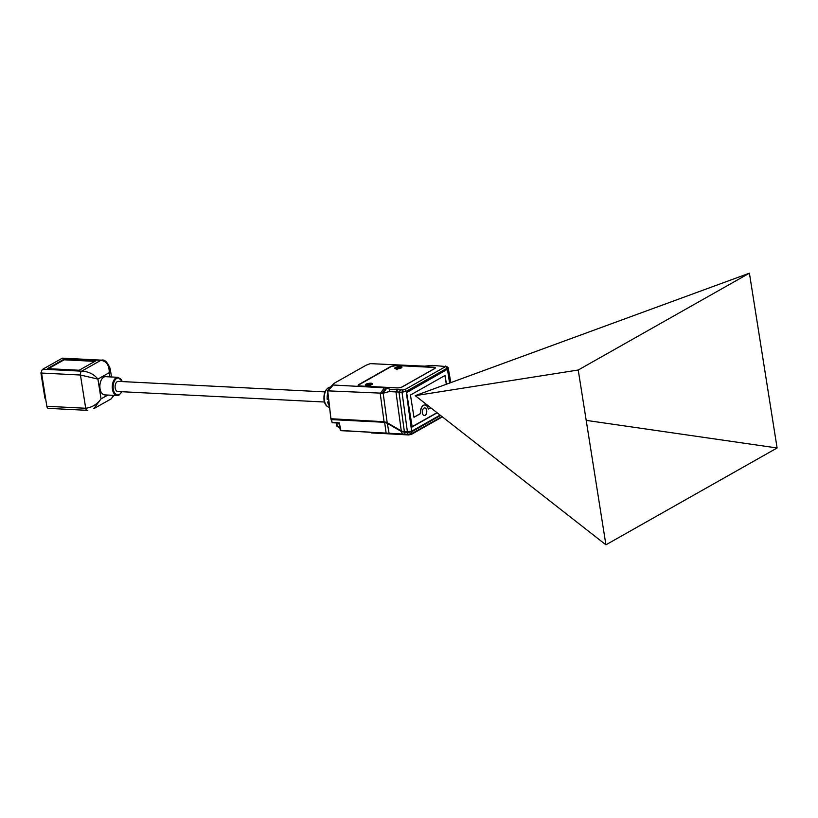 <?xml version="1.0" encoding="UTF-8"?>
<svg xmlns="http://www.w3.org/2000/svg" width="818" height="818" viewBox="0 0 818 818"><rect width="100%" height="100%" fill="white"/><g stroke="black" fill="none" stroke-linecap="round" stroke-linejoin="round"><path stroke-width="1.23" d="M371.648 432.957L386.863 433.734L386.127 433.1L370.544 432.313L371.648 432.957M339.715 427.2L338.263 427.129L337.21 426.066L336.781 422.957M442.374 416.873L411.362 434.409L408.601 434.951L386.863 433.734M441.976 416.556L412.047 433.489L407.865 434.327L407.558 432.62L401.393 431.546L387.047 423.182L384.174 422.282L331.535 419.603L332.108 422.466L339.276 422.834L332.108 422.466M339.276 422.834L340.881 430.442L370.544 432.313M334.194 383.274L327.681 390.575L330.932 418.734L384.061 421.71L387.18 422.691L383.172 393.233L328.161 390.871L327.681 390.575L332.619 384.971L385.994 387.916L390.104 389.307L403.008 389.971L404.951 389.583L445.677 366.536L432.405 365.38L424.45 366.157L370.329 363.632L366.147 365.196L334.194 383.274L332.619 384.971M339.582 426.597L337.527 426.495M408.601 434.951L407.865 434.327L386.127 433.1L384.613 422.027L331.965 419.348L331.699 418.714M331.045 419.297L331.535 419.603L331.27 419.02M440.115 415.104L411.628 431.209L404.399 431.894L398.969 392.047L389.02 391.597L383.172 393.233L386.75 388.172M384.613 422.027A7.495 5.757 60.5 0 1 387.487 422.937L401.587 431.158A8.712 6.687 -119.5 0 0 404.941 432.211L411.055 431.751L440.278 415.227M440.575 415.462L411.73 431.781L407.558 432.62M411.362 434.409L412.047 433.489L411.73 431.781M411.628 431.209L406.198 391.362L447.569 367.967L445.309 366.035M396.495 365.288L390.922 366.403L358.795 384.583A4.049 1.135 171 0 0 358.1 385.38A4.049 1.135 171 0 0 359.848 386.024L396.904 387.916A4.049 1.135 171 0 0 402.466 386.802L434.593 368.621A4.049 1.135 171 0 0 435.288 367.824A4.049 1.135 171 0 0 433.55 367.18L396.536 365.534M407.446 432.047L402.016 392.2L406.198 391.362L404.951 389.583M445.79 366.127L448.09 367.354L447.569 367.967L450.258 382.824M404.399 431.894L401.28 430.912L387.18 422.691M389.02 391.597L390.104 389.307M403.008 389.971L402.016 392.2L398.969 392.047L400.595 389.849M449.726 383.018L447.538 369.235L406.587 392.395L412.067 426.986L437.16 412.793M437.006 412.671L412.027 426.72M412.149 426.73L406.607 392.517M406.73 392.528L447.119 369.47M447.456 369.491L449.603 383.059M446.464 384.215L445.074 375.442L410.462 395.022L413.99 417.313L420.227 413.785A1.012 0.583 92.9 0 0 420.656 412.691L420.493 412.681A6.789 3.916 -87.1 0 1 424.746 404.961A6.789 3.916 -87.1 0 1 424.828 404.961M430.789 407.814L428.796 408.939A1.012 0.583 92.9 0 1 428.111 408.468A6.789 3.916 92.9 0 0 424.91 404.971A6.789 3.916 92.9 0 0 420.656 412.691M426.72 410.534A3.855 2.219 92.9 0 0 424.767 407.906A3.855 2.219 92.9 0 0 422.415 412.967A3.855 2.219 92.9 0 0 424.378 415.595A3.855 2.219 92.9 0 0 426.72 410.534M413.969 417.221L420.063 413.775A1.012 0.583 92.9 0 0 420.493 412.681M446.311 384.276L444.92 375.534M428.509 408.98A1.012 0.583 92.9 0 0 428.622 408.928L430.718 407.753M424.286 415.585A3.855 2.219 92.9 0 0 426.556 410.524A3.855 2.219 92.9 0 0 424.685 407.896M381.842 393.601L385.994 387.916M384.061 421.71L380.227 393.519L384.399 387.834M328.161 390.871L333.018 385.217M435.268 368.028A4.049 1.135 -9 0 0 434.736 367.732A4.049 1.135 171 0 1 435.268 368.028M401.945 367.292A3.65 1.022 -9 0 0 399.133 366.883A3.65 1.022 -9 0 0 395.421 367.855A3.65 1.022 -9 0 0 394.808 368.427M400.892 367.108L400.206 366.985C402.108 367.333 401.526 367.906 398.468 368.714C401.526 367.906 402.108 367.333 400.206 366.985L399.869 367.589L400.871 367.098M398.468 368.714A2.536 0.716 171 0 1 395.892 368.397A2.536 0.716 171 0 1 397.18 367.548A2.536 0.716 171 0 1 399.808 367.2A2.536 0.716 -9 0 0 395.994 368.151A2.536 0.716 -9 0 0 398.468 368.714C394.961 368.642 395.431 368.335 399.9 367.783L400.81 368.049M372.527 383.928A3.65 1.022 -9 0 0 369.726 383.519A3.65 1.022 -9 0 0 366.004 384.491A3.65 1.022 -9 0 0 365.39 385.063M371.454 383.734L370.789 383.622C372.691 383.969 372.118 384.552 369.051 385.35C372.118 384.552 372.691 383.969 370.789 383.622L370.462 384.225L371.433 383.734M369.051 385.35A2.536 0.716 171 0 1 366.484 385.043A2.536 0.716 171 0 1 367.763 384.194A2.536 0.716 171 0 1 370.401 383.846A2.536 0.716 -9 0 0 366.576 384.787A2.536 0.716 -9 0 0 369.051 385.35C365.544 385.288 366.024 384.971 370.493 384.419L371.403 384.695M400.022 368.55C396.393 368.785 395.421 369.153 397.119 369.664M400.922 367.988L399.869 367.589M395.973 368.54L400.708 367.988M366.137 385.411L371.3 384.634M370.615 385.186C366.975 385.421 366.014 385.799 367.711 386.311M371.505 384.624L370.462 384.225M401.331 367.865A3.65 1.022 171 0 1 397.364 368.857A3.65 1.022 171 0 1 394.746 368.284A3.65 1.022 171 0 1 395.37 367.558A3.65 1.022 171 0 1 399.337 366.576A3.65 1.022 171 0 1 401.955 367.139A3.65 1.022 171 0 1 401.331 367.865M433.336 367.405L396.423 365.523L391.178 366.566L359.143 384.695A3.65 1.022 -9 0 0 358.519 385.411A3.65 1.022 -9 0 0 360.084 385.994L397.139 387.885A3.65 1.022 -9 0 0 402.159 386.883L434.286 368.703A3.65 1.022 -9 0 0 434.91 367.988A3.65 1.022 -9 0 0 433.336 367.405M371.914 384.501A3.65 1.022 171 0 1 367.947 385.493A3.65 1.022 171 0 1 365.339 384.92A3.65 1.022 171 0 1 365.963 384.204A3.65 1.022 171 0 1 369.93 383.213A3.65 1.022 171 0 1 372.538 383.785A3.65 1.022 171 0 1 371.914 384.501M370.401 432.303L371.352 432.875M79.172 370.247L95.808 360.84L64.039 359.225L47.413 368.632L79.172 370.247M87.853 410.186L87.24 410.339A3.037 1.748 -87.1 0 0 87.25 410.339L48.374 408.366A3.037 1.748 -87.1 0 1 46.83 406.29L41.565 373.049A3.037 1.748 -87.1 0 1 42.802 369.204L62.035 358.325L100.911 360.298L81.677 371.178C88.497 371.484 93.906 374.123 97.915 379.092L101.043 398.887C97.045 404.368 91.923 407.497 85.706 408.264L80.44 375.022L97.915 379.092L109.223 372.691L110.195 368.601C107.444 362.077 104.561 359.266 101.524 360.145L101.524 360.145A3.037 1.748 -87.1 0 0 100.911 360.298C106.575 361.249 109.346 365.38 109.223 372.691L109.888 376.894M64.039 359.225L64.131 359.808L48.436 368.683M94.878 361.362L64.131 359.808M121.882 391.72L119.121 395.022L117.076 395.534L104.673 394.9A9.121 5.256 -87.1 0 1 99.888 387.118A9.121 5.256 -87.1 0 1 103.763 377.139A9.121 5.256 -87.1 0 1 105.594 376.679L118.007 377.313A9.121 5.256 92.9 0 0 116.176 377.773A9.121 5.256 92.9 0 0 112.291 387.742A9.121 5.256 92.9 0 0 117.076 395.534A9.121 5.256 92.9 0 0 118.907 395.063M324.439 402.016L117.782 391.505A5.072 2.924 -87.1 0 1 115.205 388.049A5.072 2.924 -87.1 0 1 118.293 381.382L324.95 391.894M329.398 405.902A10.358 5.971 -87.1 0 1 327.568 401.965L329.143 402.098M328.713 399.409L327.149 399.276A10.358 5.971 -87.1 0 1 327.885 392.793M328.539 398.489L327.149 399.276M62.035 358.325A3.037 1.748 -87.1 0 1 62.649 358.172L101.524 360.145M113.395 395.339L111.381 398.744L93.784 408.693L101.043 398.887L107.812 395.063M114.009 395.37L111.176 398.857M41.544 372.875L40.9 372.844L41.503 372.497M45.552 398.243L44.918 398.213L40.9 372.844M415.258 395.656L749.411 273.181L578.224 370.022L415.258 395.656L605.913 544.819L777.1 447.978L749.411 273.181M586.199 420.37L777.1 447.978M578.224 370.022L605.913 544.819M341.167 430.677L370.125 432.149L341.167 430.677M404.941 432.211L404.808 434.174L405.544 434.798M402.589 434.634L401.393 431.546M389.849 433.898L389.092 433.264L387.292 423.325M327.701 390.769L330.932 418.734M401.28 430.912L395.963 391.904L397.62 389.695M42.802 369.204L81.677 371.178A3.037 1.748 -87.1 0 0 80.44 375.022L41.565 373.049M122.23 381.587A8.517 4.908 92.9 0 0 116.759 378.376A8.517 4.908 92.9 0 0 113.283 389.133A8.517 4.908 92.9 0 0 119.316 394.511A8.517 4.908 92.9 0 0 121.718 391.71M329.562 407.323L329.235 407.272A10.092 5.818 -87.1 0 1 324.419 400.411A10.092 5.818 -87.1 0 1 330.257 387.149L330.452 387.149M46.83 406.29L85.706 408.264A3.037 1.748 -87.1 0 0 87.24 410.339M338.918 423.07L332.312 422.732L331.024 419.481M341.086 430.697L340.36 430.248L338.836 423.059M337.006 426.321L336.29 422.937M327.64 390.667L330.891 418.826M330.032 387.589L333.621 383.703M450.851 382.609L448.08 367.333M371.024 384.521L371.669 384.716M400.431 367.885L401.076 368.08M337.077 426.393L338.212 427.108M370.37 432.303L371.413 432.916M329.235 407.272C326.484 406.628 324.746 404.286 324.04 400.258C323.468 392.896 325.533 388.53 330.257 387.149M122.393 381.597L118.007 377.313M110.246 368.969L111.514 376.986"/></g></svg>
